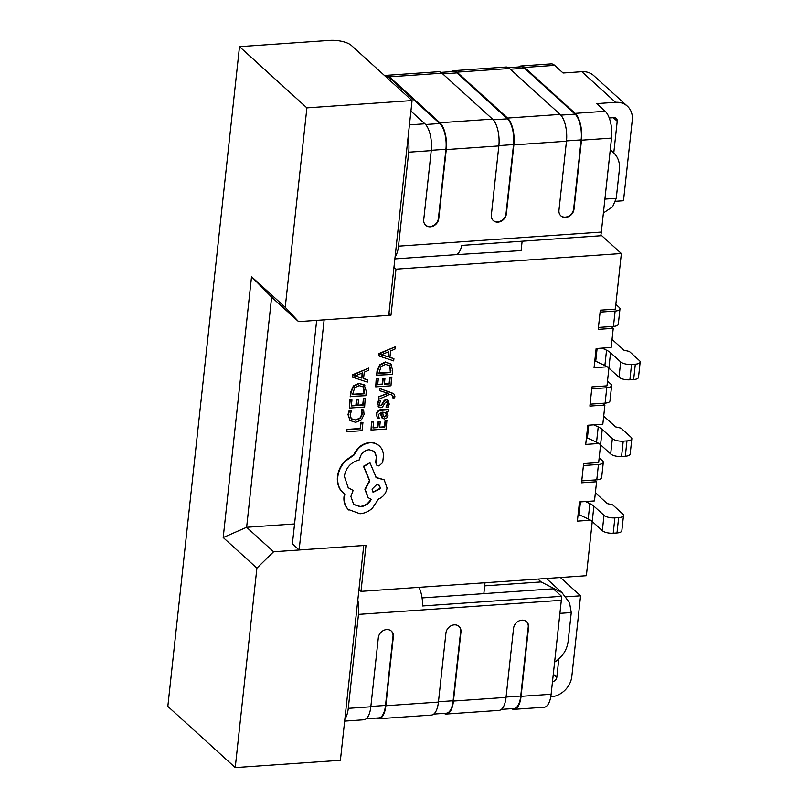 <?xml version="1.0" encoding="UTF-8"?>
<svg xmlns="http://www.w3.org/2000/svg" width="808" height="808" viewBox="0 0 808 808"><rect width="100%" height="100%" fill="white"/><g stroke="black" fill="none" stroke-linecap="round" stroke-linejoin="round"><path stroke-width="1.21" d="M611.636 385.598L609.969 400.94A8.272 2.99 6.2 0 1 605.111 403.111L590.092 404.151L591.759 388.81L606.778 387.769A8.272 2.99 6.2 0 0 611.636 385.598A8.272 2.99 6.2 0 0 610.929 384.184L607.505 381.083M595.375 492.809L607.232 503.586L612.676 504.859L622.786 514.039A8.272 2.99 -173.8 0 1 623.503 515.454A8.272 2.99 -173.8 0 1 618.645 517.615L614.888 517.878A8.272 2.99 -173.8 0 1 604 515.342L593.89 506.161A20.685 7.474 6.2 0 0 589.88 503.616L585.467 501.546M623.503 515.454L621.837 530.795A8.272 2.99 -173.8 0 1 616.979 532.957L613.221 533.219A8.272 2.99 -173.8 0 1 602.334 530.684L592.224 521.503A20.685 7.474 6.2 0 0 588.214 518.968L579.053 514.656A20.685 7.474 6.2 0 0 578.134 514.241M603.707 416.1L615.565 426.876L621.009 428.139L631.119 437.32A8.272 2.99 -173.8 0 1 631.836 438.744A8.272 2.99 -173.8 0 1 626.978 440.905L623.221 441.168A8.272 2.99 -173.8 0 1 612.343 438.633L602.233 429.442A20.685 7.474 6.2 0 0 598.213 426.907L593.799 424.836M631.836 438.744L630.169 454.086A8.272 2.99 -173.8 0 1 625.311 456.247L621.554 456.51A8.272 2.99 -173.8 0 1 610.676 453.975L600.566 444.794A20.685 7.474 6.2 0 0 596.546 442.249L587.396 437.946A20.685 7.474 6.2 0 0 586.467 437.532M612.04 339.38L623.907 350.157L629.341 351.43L639.451 360.61A8.272 2.99 -173.8 0 1 640.168 362.024A8.272 2.99 -173.8 0 1 635.31 364.196L631.553 364.459A8.272 2.99 -173.8 0 1 620.675 361.913L610.565 352.732A20.685 7.474 6.2 0 0 606.545 350.197L602.142 348.117M640.168 362.024L638.502 377.366A8.272 2.99 -173.8 0 1 633.644 379.538L629.886 379.8A8.272 2.99 -173.8 0 1 619.009 377.255L608.899 368.074A20.685 7.474 6.2 0 0 604.879 365.539L595.728 361.237A20.685 7.474 6.2 0 0 594.799 360.822M619.968 308.888L618.302 324.23A8.272 2.99 6.2 0 1 613.454 326.402L598.425 327.442L600.091 312.1L615.12 311.06A8.272 2.99 6.2 0 0 619.968 308.888A8.272 2.99 6.2 0 0 619.261 307.474L615.837 304.374M603.303 462.317L601.637 477.659A8.272 2.99 6.2 0 1 596.779 479.821L581.76 480.871L583.427 465.529L598.445 464.479A8.272 2.99 6.2 0 0 603.303 462.317A8.272 2.99 6.2 0 0 602.586 460.903L599.172 457.793M408.02 137.845A20.685 8.575 86 0 1 408.696 152.187L431.24 150.621L423.735 219.665A8.272 6.908 132.2 0 0 425.685 225.27A8.272 6.908 132.2 0 0 430.422 226.816A8.272 6.908 132.2 0 0 438.764 218.625L446.258 149.581A20.685 8.575 -94 0 0 439.926 122.755L389.375 76.841A20.685 8.575 -94 0 0 385.86 75.386A20.685 8.575 -94 0 0 384.669 75.669M451.127 71.68A20.685 8.575 -94 0 1 453.47 70.69A20.685 8.575 -94 0 1 456.985 72.144L507.535 118.059A20.685 8.575 -94 0 1 513.878 144.885L506.374 213.928A8.272 6.908 132.2 0 1 498.031 222.119A8.272 6.908 132.2 0 1 493.294 220.574A8.272 6.908 132.2 0 1 491.355 214.968L498.849 145.925A20.685 8.575 -94 0 0 492.506 119.099L441.966 73.195A20.685 8.575 -94 0 0 438.441 71.73L385.86 75.386M431.24 150.621A20.685 8.575 -94 0 0 424.897 123.796L410.929 111.11M394.87 258.913L455.359 254.712A20.685 8.575 -94 0 0 461.762 245.41L600.738 235.754A20.685 8.575 -94 0 0 601.324 232.078L611.535 138.097A20.685 8.575 -94 0 0 605.192 111.272L596.769 103.616L615.555 102.313A20.685 17.281 -47.8 0 1 627.382 106.181A20.685 17.281 -47.8 0 1 632.25 120.19L623.503 200.738L615.645 201.283M513.878 144.885L566.459 141.228L558.964 210.272A8.272 6.908 132.2 0 0 560.914 215.877A8.272 6.908 132.2 0 0 565.64 217.423A8.272 6.908 132.2 0 0 573.983 209.232L581.487 140.188A20.685 8.575 -94 0 0 575.145 113.362L524.604 67.448A20.685 8.575 -94 0 0 521.079 65.993A20.685 8.575 -94 0 0 518.746 66.983M408.696 152.187L398.495 246.167A20.685 8.575 86 0 1 395.102 256.813M566.459 141.228A20.685 8.575 -94 0 0 560.126 114.403L509.575 68.498A20.685 8.575 -94 0 0 506.06 67.034L453.47 70.69M627.382 106.181L593.678 75.568A20.685 17.281 132.2 0 0 581.851 71.71L563.075 73.013L554.652 65.367A20.685 8.575 -94 0 0 551.137 63.903L521.079 65.993M609.252 117.978L613.888 117.655A4.141 3.454 -47.8 0 1 616.251 118.433A4.141 3.454 -47.8 0 1 617.221 121.23L613.777 152.954M573.983 209.232L573.65 208.918A8.272 6.908 -47.8 0 1 565.307 217.12A8.272 6.908 -47.8 0 1 560.742 215.726M573.65 208.918L581.154 139.885A19.867 8.232 -94 0 0 575.064 114.13L524.513 68.215A19.867 8.232 -94 0 0 521.14 66.812L508.515 67.69M438.764 218.625L438.421 218.322A8.272 6.908 -47.8 0 1 430.078 226.513A8.272 6.908 -47.8 0 1 425.523 225.119M438.421 218.322L445.925 149.278A19.867 8.232 -94 0 0 439.835 123.523L389.294 77.608A19.867 8.232 -94 0 0 385.911 76.205L385.305 76.255M506.374 213.928L506.04 213.625A8.272 6.908 -47.8 0 1 497.688 221.816A8.272 6.908 -47.8 0 1 493.132 220.422M506.04 213.625L513.534 144.582A19.867 8.232 -94 0 0 507.454 118.827L456.904 72.912A19.867 8.232 -94 0 0 453.53 71.508L440.895 72.387M285.234 307.323L298.586 321.624L271.629 297.142L246.632 527.281L273.589 551.763L363.741 545.501L340.4 760.298L235.229 767.6L256.894 568.145L223.2 537.542L251.53 276.72L285.234 307.323L306.899 107.868L239.501 46.662L329.654 40.4A16.554 5.979 -173.8 0 1 351.419 45.48L412.07 100.566L306.899 107.868M273.589 551.763L256.894 568.145M412.07 100.566L388.739 315.362L298.586 321.624M235.229 767.6L167.832 706.394L239.501 46.662M294.556 523.948L246.632 527.281L223.2 537.542M271.629 297.142L251.53 276.72M444.016 713.383A20.685 8.575 86 0 0 446.471 714.04A20.685 8.575 86 0 0 453.46 701.051L460.954 632.008A8.272 6.908 -47.8 0 0 459.005 626.402A8.272 6.908 -47.8 0 0 454.278 624.857A8.272 6.908 -47.8 0 0 445.935 633.058L438.431 702.091A20.685 8.575 86 0 1 431.442 715.08L378.851 718.736A20.685 8.575 86 0 1 376.397 718.08M344.885 719.009A20.685 8.575 -94 0 0 348.278 708.353L370.821 706.788L378.316 637.754A8.272 6.908 -47.8 0 1 386.668 629.553A8.272 6.908 -47.8 0 1 391.395 631.099A8.272 6.908 -47.8 0 1 393.344 636.704L385.84 705.748A20.685 8.575 86 0 1 378.851 718.736M370.821 706.788A20.685 8.575 86 0 1 363.832 719.776L344.663 721.11M418.988 587.345A20.685 8.575 86 0 1 422.594 605.96L561.57 596.304A20.685 8.575 86 0 1 561.328 600.293L551.117 694.264A20.685 8.575 86 0 1 544.127 707.253L514.08 709.343A20.685 8.575 86 0 1 511.626 708.687M348.278 708.353L358.489 614.383A20.685 8.575 -94 0 0 357.813 600.031M514.08 709.343A20.685 8.575 86 0 0 521.069 696.355L528.573 627.311A8.272 6.908 -47.8 0 0 526.624 621.705A8.272 6.908 -47.8 0 0 521.887 620.16A8.272 6.908 -47.8 0 0 513.545 628.361L506.04 697.395A20.685 8.575 86 0 1 499.051 710.384L446.471 714.04M550.743 696.85L550.965 696.839A20.685 17.281 132.2 0 0 571.832 676.357L580.578 595.809L560.439 577.518M552.5 681.508L552.632 681.498A4.141 3.454 132.2 0 0 556.803 677.397L558.813 658.954M422.069 597.92L553.318 588.81L561.57 596.304M580.578 595.809L565.913 596.829M528.573 627.311L528.23 627.008A8.272 6.908 132.2 0 0 526.452 621.554M528.23 627.008L520.736 696.052A19.867 8.232 86 0 1 514.019 708.515L501.394 709.394M393.344 636.704L393.011 636.401A8.272 6.908 132.2 0 0 391.224 630.947M393.011 636.401L385.507 705.445A19.867 8.232 86 0 1 378.8 717.908L366.165 718.787M460.954 632.008L460.621 631.705A8.272 6.908 132.2 0 0 458.833 626.25M460.621 631.705L453.116 700.748A19.867 8.232 86 0 1 446.41 713.212L433.775 714.09M393.759 393.839L379.497 388.345L379.619 390.678L388.284 393.324M392.567 395.274L392.91 397.96L394.617 397.839L394.91 396.576L393.93 393.991L391.85 392.839L379.841 388.658L379.619 390.678M387.658 393.193L378.578 396.859L378.669 399.354L390.042 394.223L392.749 395.425M388.375 409.787L381.012 409.969C378.245 410.161 376.72 411.595 376.437 414.282L377.366 418.352L379.225 418.221L378.306 414.666L381.224 412.221L382.305 418.332L384.477 418.938L386.901 417.817L388.042 415.181L386.466 411.858L388.153 411.737L388.375 409.787L381.346 410.272C378.588 410.464 377.063 411.898 376.77 414.585L377.366 418.352M380.891 412.252L380.982 415.181L382.144 418.17M387.194 420.604L385.456 420.726L384.76 427.109L379.619 427.462L380.225 421.887L378.477 422.008L377.871 427.584L372.983 427.927L373.639 421.897L371.882 422.029L371.003 430.058L386.285 428.998L386.86 420.301L385.113 420.423L384.426 426.796L379.659 427.129M373.639 421.897L371.539 421.715L371.003 430.058M380.225 421.887L378.144 421.695L377.538 427.281L373.013 427.594M351.43 411.03L349.369 411.171L348.339 414.908L349.965 420.483L355.661 422.332L361.398 419.938L364.065 414.433L363.64 410.181L361.752 410.312L362.337 414.272L360.297 418.382L355.772 420.221L351.359 418.897L350.127 414.767L351.43 411.03L349.026 410.868L348.006 414.605L350.096 420.614M363.64 410.181L361.418 410.01L362.004 413.959L359.954 418.079L355.429 419.918L351.015 418.594M316.665 320.372L292.395 543.865L299.132 549.985L324.129 319.847L390.991 315.201L388.951 313.353M299.132 549.985L365.994 545.339L360.994 591.365L586.366 575.71L592.254 521.524M600.586 444.814L598.657 462.56L583.629 463.61L581.548 482.79L596.577 481.74L594.486 500.92L579.467 501.96L577.377 521.14L590.537 520.231M608.919 368.094L606.99 385.85L591.961 386.891L589.88 406.071L604.909 405.03L602.818 424.21L587.8 425.25L585.719 444.43L598.869 443.511M393.961 267.327L395.991 269.175L621.362 253.52L615.322 309.141L600.304 310.181L598.213 329.361L613.242 328.321L611.161 347.49L596.132 348.541L594.052 367.721L607.202 366.802M395.991 269.175L390.991 315.201M362.944 422.453L360.863 422.271L360.186 428.482L346.652 429.422L346.763 431.745L362.045 430.684L362.944 422.453L360.863 422.271M365.529 398.617L363.782 398.738L363.095 405.121L357.954 405.475L358.56 399.899L356.813 400.021L356.207 405.596L351.318 405.939L351.965 399.92L350.207 400.041L349.339 408.07L364.62 407.01L365.196 398.314L363.449 398.435L362.752 404.818L357.995 405.141M351.965 399.92L349.874 399.728L349.339 408.07M358.56 399.899L356.469 399.718L355.863 405.293L351.349 405.606M364.499 385.163L359.055 383.214L353.379 385.941L350.712 391.981L350.228 396.425L365.852 395.678L366.317 391.385L364.166 384.82M368.852 368.064L352.581 374.771L352.692 377.225L367.327 382.103L367.559 379.881L363.549 378.669L364.256 372.175L368.61 370.296L368.852 368.064L352.924 375.074L352.692 377.225M367.559 379.881L363.57 378.477M387.133 401.919L387.365 403.707L385.961 406.99L388.274 407.161L389.244 404.091L388.113 400.212M388.729 400.909L386.507 399.819L384.628 400.596L381.8 405.182L380.74 405.677L379.74 405.151L379.497 403.647L380.598 400.758L378.407 400.576L377.629 403.253L378.79 406.969M388.396 400.606L386.174 399.506L384.295 400.293L381.467 404.869L380.406 405.374L379.406 404.848M391.89 377.397L390.143 377.518L389.456 383.901L384.315 384.255L384.921 378.679L383.174 378.8L382.568 384.376L377.679 384.719L378.326 378.689L376.568 378.821L375.7 386.85L390.981 385.79L391.547 377.094L389.81 377.215L389.113 383.588L384.345 383.921M378.326 378.689L376.235 378.508L375.7 386.85M384.921 378.679L382.83 378.487L382.224 384.073L377.71 384.386M390.86 363.943L385.416 361.984L379.74 364.721L377.073 370.761L376.589 375.205L392.213 374.457L392.678 370.165L390.527 363.6M395.203 346.844L378.942 353.54L379.053 356.005L393.678 360.883L393.92 358.661L389.911 357.449L390.618 350.955L394.971 349.076L395.203 346.844L379.285 353.854L379.053 356.005M393.92 358.661L389.931 357.257M379.275 445.905C376.619 443.42 373.326 442.289 369.408 442.521C362.317 443.562 357.176 447.551 353.975 454.49L344.743 461.075C340.602 465.701 338.168 470.852 337.461 476.558C336.976 481.487 337.906 485.83 340.249 489.577L343.269 493.102M379.154 445.794L379.619 446.218C376.952 443.723 373.66 442.592 369.741 442.824C362.651 443.875 357.51 447.864 354.318 454.803L345.087 461.388C340.936 466.004 338.501 471.165 337.794 476.861C337.31 481.8 338.249 486.133 340.582 489.88L344.834 494.425L344.339 496.991C343.865 501.909 345.137 506.04 348.167 509.394L359.984 513.747C364.489 513.373 368.599 511.545 372.337 508.262L378.518 499.021C383.346 496.91 386.184 493.223 387.042 487.971L384.214 479.871L376.296 477.71L369.953 462.742L363.822 466.58L369.811 480.911L365.206 489.486L368.074 497.587L371.246 499.415C368.822 503.717 365.246 506.161 360.53 506.767L353.702 504.535L350.874 496.435L353.136 490.436L348.268 487.749L344.329 476.296C345.996 467.519 351.086 462.035 359.59 459.823L359.691 458.944C360.752 453.631 363.883 450.551 369.104 449.702L374.488 451.44L376.71 457.096L375.983 462.762L376.861 465.267L378.982 465.964L382.699 462.519L383.406 455.975C383.457 452.026 382.194 448.773 379.619 446.218M374.316 451.288L376.366 456.793L375.649 462.459L376.7 465.115M353.136 490.436L348.107 487.598M370.912 499.112C368.488 503.414 364.913 505.859 360.196 506.464L353.54 504.374M369.953 462.742L363.479 466.277L369.468 480.609L364.873 489.183L367.903 497.435M384.042 479.72L375.962 477.407M344.501 494.122L344.006 496.688C343.521 501.606 344.804 505.737 347.834 509.08L348.783 510M358.954 589.517L360.994 591.365M546.41 578.488L561.944 592.597L569.549 602.758L571.256 612.565L568.125 641.33A24.826 20.735 132.2 0 1 554.611 662.095M483.841 593.638L485.022 582.75M561.944 592.597L541.107 581.932L537.966 579.073M604.909 405.03L602.96 403.263M596.577 481.74L594.627 479.972M613.242 328.321L611.292 326.553M600.91 234.936L621.362 253.52M610.202 150.359A24.826 20.735 -47.8 0 1 613.535 152.732A24.826 20.735 -47.8 0 1 619.383 169.549L616.251 198.314L612.615 206.777L603.404 212.969M453.541 254.843L521.11 250.601L522.13 241.218M361.196 422.574L360.186 428.482M360.519 428.785L346.652 429.422M346.986 429.725L346.763 431.745M364.832 385.477L359.398 383.517L353.712 386.244L351.056 392.284L350.571 396.738M352.581 394.264L363.984 393.476L363.479 386.992L359.217 385.628L354.732 387.638L352.551 394.597L364.327 393.779L364.57 391.516L363.206 386.719M361.893 378.154L362.459 372.922L354.752 376.033L361.893 378.154L362.075 373.084M354.419 375.771L361.55 377.851M383.214 416.544L384.537 416.968L385.87 416.312L386.527 414.787L385.86 412.726L382.679 412.12L383.295 416.625M382.871 416.241L384.194 416.665L385.537 416.009L386.184 414.484L385.527 412.423M380.598 400.758L378.74 400.889L377.972 403.556L378.498 406.586L380.689 407.676L382.477 407L385.386 402.384L386.476 401.808L387.699 404.01L386.295 407.303M380.406 405.374L379.74 405.151M378.164 406.283L378.609 406.828M386.476 401.808L387.325 402.051M388.355 393.385L387.093 393.375M387.426 393.688L378.578 396.859M378.912 397.162L378.669 399.354M391.93 394.94L393.254 396.839L392.91 397.96M391.193 364.256L385.749 362.297L380.073 365.024L377.417 371.064L376.932 375.518M378.942 373.044L390.345 372.256L389.84 365.772L385.578 364.408L381.093 366.418L378.901 373.377L390.688 372.559L390.931 370.296L389.567 365.489M388.254 356.934L388.82 351.692L381.113 354.813L388.254 356.934L388.436 351.864M380.77 354.55L387.911 356.631M380.517 488.537L379.417 485.386L376.75 484.507L372.044 489.123L373.144 492.294L380.517 488.537L379.245 485.234M372.983 492.133L380.174 488.234M605.111 403.111L606.778 387.769M616.979 532.957L618.645 517.615M613.221 533.219L614.888 517.878M602.334 530.684L604 515.342M592.224 521.503L593.89 506.161M588.214 518.968L589.88 503.616M579.053 514.656L580.447 501.899M625.311 456.247L626.978 440.905M621.554 456.51L623.221 441.168M610.676 453.975L612.343 438.633M600.566 444.794L602.233 429.442M596.546 442.249L598.213 426.907M587.396 437.946L588.78 425.18M633.644 379.538L635.31 364.196M629.886 379.8L631.553 364.459M619.009 377.255L620.675 361.913M608.899 368.074L610.565 352.732M604.879 365.539L606.545 350.197M595.728 361.237L597.112 348.47M613.454 326.402L615.12 311.06M596.779 479.821L598.445 464.479M389.375 76.841L441.966 73.195M439.926 122.755L492.506 119.099M409.434 124.866L424.897 123.796M446.258 149.581L498.849 145.925M581.487 140.188L611.535 138.097M398.495 246.167L601.324 232.078M507.535 118.059L560.126 114.403M456.985 72.144L509.575 68.498M524.604 67.448L554.652 65.367M575.145 113.362L605.192 111.272M581.851 71.71L615.555 102.313M617.221 121.23L613.333 117.695M566.499 140.905L581.154 139.885M560.823 115.12L575.064 114.13M510.353 69.205L524.513 68.215M431.27 150.298L445.925 149.278M425.604 124.513L439.835 123.523M386.971 77.77L389.294 77.608M498.889 145.602L513.534 144.582M493.213 119.816L507.454 118.827M442.744 73.902L456.904 72.912M385.84 705.748L438.431 702.091M358.489 614.383L561.328 600.293M453.46 701.051L506.04 697.395M521.069 696.355L551.117 694.264M556.803 677.397L553.298 674.215M506.081 697.062L520.736 696.052M370.852 706.455L385.507 705.445M438.471 701.758L453.116 700.748M484.689 585.851L541.107 581.932M571.256 612.565L559.914 613.353M616.251 198.314L604.909 199.101M610.272 149.763L613.535 152.732"/></g></svg>
